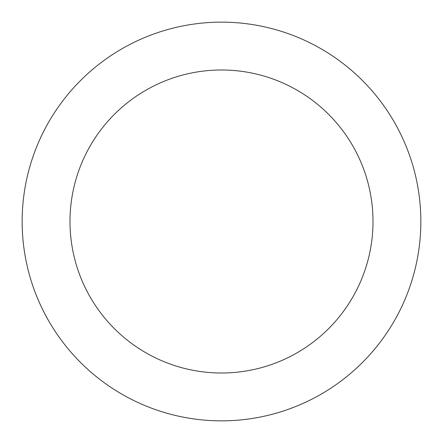 <?xml version="1.0" encoding="UTF-8"?>
<svg xmlns="http://www.w3.org/2000/svg" width="443" height="443" viewBox="0 0 443 443"><rect width="100%" height="100%" fill="white"/><g stroke="black" fill="none" stroke-linecap="round" stroke-linejoin="round"><path stroke-width="0.66" d="M373.006 221.5A151.506 151.506 0 0 0 221.5 69.994A151.506 151.506 0 0 0 69.994 221.5A151.506 151.506 0 0 0 221.5 373.006A151.506 151.506 0 0 0 373.006 221.5M420.85 221.5A199.35 199.35 0 0 0 221.5 22.15A199.35 199.35 0 0 0 22.15 221.5A199.35 199.35 0 0 0 221.5 420.85A199.35 199.35 0 0 0 420.85 221.5"/></g></svg>
